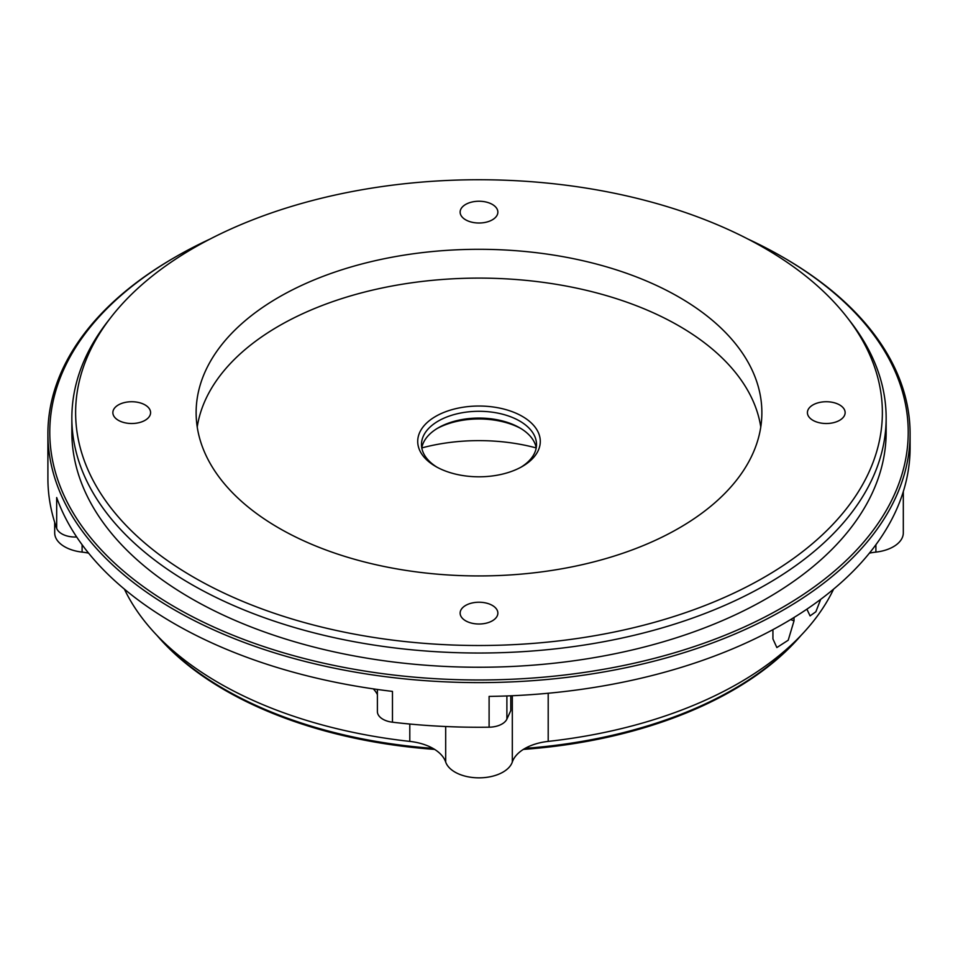 <?xml version="1.0" encoding="UTF-8"?>
<svg xmlns="http://www.w3.org/2000/svg" width="958" height="958" viewBox="0 0 958 958"><rect width="100%" height="100%" fill="white"/><g stroke="black" fill="none" stroke-linecap="round" stroke-linejoin="round"><path stroke-width="1.44" d="M118.385 420.322A18.861 10.885 180 0 1 112.864 412.623A18.861 10.885 180 0 1 124.504 402.564A18.861 10.885 180 0 1 145.065 404.923A18.861 10.885 180 0 1 150.586 412.623A18.861 10.885 180 0 1 138.946 422.682A18.861 10.885 180 0 1 118.385 420.322M465.66 620.82A18.861 10.885 180 0 1 460.139 613.12A18.861 10.885 180 0 1 471.779 603.061A18.861 10.885 180 0 1 492.34 605.42A18.861 10.885 180 0 1 497.861 613.12A18.861 10.885 180 0 1 486.221 623.179A18.861 10.885 180 0 1 465.66 620.82M812.935 420.322A18.861 10.885 180 0 1 807.414 412.623A18.861 10.885 180 0 1 819.054 402.564A18.861 10.885 180 0 1 839.615 404.923A18.861 10.885 180 0 1 845.136 412.623A18.861 10.885 180 0 1 833.496 422.682A18.861 10.885 180 0 1 812.935 420.322M465.66 219.825A18.861 10.885 180 0 1 460.139 212.125A18.861 10.885 180 0 1 471.779 202.066A18.861 10.885 180 0 1 492.34 204.425A18.861 10.885 180 0 1 497.861 212.125A18.861 10.885 180 0 1 486.221 222.184A18.861 10.885 180 0 1 465.66 219.825M760.772 427.017A282.873 163.315 0 0 0 679.018 325.936A282.873 163.315 0 0 0 382.386 287.927A282.873 163.315 0 0 0 197.228 427.017M278.982 528.109A282.873 163.315 180 0 1 196.127 412.623A282.873 163.315 180 0 1 370.746 261.738A282.873 163.315 180 0 1 679.018 297.136A282.873 163.315 180 0 1 761.873 412.623A282.873 163.315 180 0 1 587.254 563.508A282.873 163.315 180 0 1 278.982 528.109M193.767 577.303A403.378 232.89 0 0 0 707.746 604.438A403.378 232.89 0 0 0 847.231 317.553A403.378 232.89 0 0 0 764.233 247.942A403.378 232.89 0 0 0 110.769 317.553A403.378 232.89 0 0 0 193.767 577.303M110.769 317.553L107.32 321.996A407.15 235.069 0 0 0 71.85 417.951A407.15 235.069 0 0 0 191.097 584.176A407.15 235.069 0 0 0 634.807 635.13A407.15 235.069 0 0 0 886.15 417.951A407.15 235.069 0 0 0 850.68 321.996L847.231 317.553M71.85 417.951L71.85 432.178A407.15 235.069 0 0 0 191.097 598.391A407.15 235.069 0 0 0 634.807 649.356A407.15 235.069 0 0 0 886.15 432.178L886.15 417.951M522.338 416.395A61.288 35.386 0 0 0 435.662 416.395A61.288 35.386 0 0 0 435.662 466.438L435.662 466.438A61.288 35.386 0 0 0 522.338 466.438A61.288 35.386 0 0 0 522.338 416.395M520.96 467.205A57.516 33.207 0 0 0 536.516 444.5A57.516 33.207 0 0 0 519.667 421.017A57.516 33.207 0 0 0 456.99 413.82A57.516 33.207 0 0 0 421.484 444.5A57.516 33.207 0 0 0 437.04 467.205M536.217 447.889A57.516 33.207 0 0 0 519.667 427.795A57.516 33.207 0 0 0 438.333 427.795L438.333 427.795A57.516 33.207 0 0 0 421.783 447.889M210.018 239.069A429.22 247.799 0 0 0 175.494 256.96A429.22 247.799 0 0 0 175.506 607.408A429.22 247.799 0 0 0 782.494 607.408A429.22 247.799 0 0 0 782.506 256.96A429.22 247.799 0 0 0 782.494 256.96L783.836 257.726A431.1 248.888 0 0 1 910.1 433.723L910.1 447.578A431.1 248.888 0 0 1 489.107 696.406L489.107 727.194A18.861 10.885 0 0 0 506.89 719.099L510.782 710.632L510.782 695.795M175.494 256.96L174.164 257.726A431.1 248.888 0 0 0 47.9 433.723A431.1 248.888 0 0 0 174.164 609.707A431.1 248.888 0 0 0 643.98 663.666A431.1 248.888 0 0 0 910.1 433.723M47.9 433.723L47.9 478.365A431.1 248.888 0 0 0 56.678 528.325L56.678 497.537A431.1 248.888 0 0 0 174.164 623.574A431.1 248.888 0 0 0 392.469 691.401L392.469 722.2A431.1 248.888 0 0 0 489.107 727.194M373.309 688.874A45.265 26.129 180 0 1 377.392 694.622M158.094 636.555A360.196 207.958 0 0 0 224.304 689.161A360.196 207.958 0 0 0 432.896 748.366M525.104 748.366A360.196 207.958 0 0 0 799.906 636.555M536.205 447.925A135.785 78.388 0 0 0 421.795 447.925M156.873 635.286A359.106 207.323 0 0 0 225.07 690.263A359.106 207.323 0 0 0 434.633 749.395M523.367 749.395A359.106 207.323 0 0 0 801.128 635.286M783.836 257.726L782.506 256.96A429.22 247.799 0 0 0 747.982 239.069M520.96 428.561A61.288 35.386 0 0 0 437.04 428.561M377.392 689.461L377.392 711.531A18.861 10.885 0 0 0 392.469 722.2M56.678 528.325A18.861 10.885 0 0 0 76.688 536.995M124.396 589.122A367.74 212.305 0 0 0 409.796 741.396L409.796 724.032M445.686 726.523L445.686 762.029A45.265 26.129 0 0 0 409.796 741.396M445.686 762.029A33.949 19.603 0 0 0 479 777.848A33.949 19.603 0 0 0 512.314 762.029L512.314 695.724M54.69 522.373L54.69 532.876A33.949 19.603 0 0 0 82.101 552.107L82.101 544.731M88.603 553.137A45.265 26.129 0 0 0 82.101 552.107M548.204 693.245L548.204 741.396A45.265 26.129 0 0 0 512.314 762.029M794.014 617.491L794.014 620.868L788.218 640.219L776.854 647.548L772.926 638.914L772.926 629.657M548.204 741.396A367.74 212.305 0 0 0 833.604 589.122M820.695 599.337L815.869 611.755L810.085 615.898L806.887 609.168M875.899 544.731L875.899 552.107A45.265 26.129 0 0 0 869.397 553.137M875.899 552.107A33.949 19.603 0 0 0 903.31 532.876L903.31 491.574M506.89 719.099L506.89 695.951M794.014 620.868L790.637 619.551"/></g></svg>
